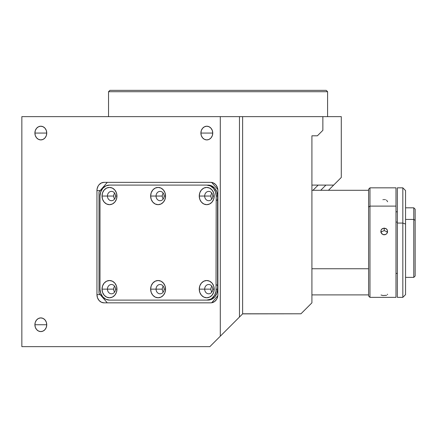 <?xml version="1.0" encoding="UTF-8"?>
<svg xmlns="http://www.w3.org/2000/svg" width="437" height="437" viewBox="0 0 437 437"><rect width="100%" height="100%" fill="white"/><g stroke="black" fill="none" stroke-linecap="round" stroke-linejoin="round"><path stroke-width="0.66" d="M327.597 91.715L326.226 90.35L109.9 90.35L108.534 91.715L327.597 91.715L108.534 91.715L108.534 116.635L108.534 91.715L109.9 90.35L326.226 90.35L327.597 91.715L327.597 116.635L327.597 91.715M34.894 133.066A6.845 5.927 90 0 1 40.821 126.217A6.845 5.927 90 0 1 46.748 133.066L34.894 133.066L46.748 133.066A6.845 5.927 90 0 1 40.821 139.911A6.845 5.927 90 0 1 34.894 133.066L35.342 130.445L36.632 128.227L38.554 126.741L40.821 126.217L43.088 126.741L45.016 128.227L46.3 130.445L46.748 133.066L46.3 135.683L45.016 137.906L43.088 139.392L40.821 139.911L38.554 139.392L36.632 137.906L35.342 135.683L34.894 133.066M200.894 133.066A6.845 5.927 90 0 1 206.821 126.217A6.845 5.927 90 0 1 212.753 133.066L200.894 133.066L212.753 133.066A6.845 5.927 90 0 1 206.821 139.911A6.845 5.927 90 0 1 200.894 133.066L201.348 130.445L202.631 128.227L204.554 126.741L206.821 126.217L209.094 126.741L211.016 128.227L212.3 130.445L212.753 133.066L212.3 135.683L211.016 137.906L209.094 139.392L206.821 139.911L204.554 139.392L202.631 137.906L201.348 135.683L200.894 133.066M34.894 324.746A6.845 5.927 90 0 1 40.821 317.901A6.845 5.927 90 0 1 46.748 324.746L34.894 324.746L46.748 324.746A6.845 5.927 90 0 1 40.821 331.59A6.845 5.927 90 0 1 34.894 324.746L35.342 322.129L36.632 319.906L38.554 318.42L40.821 317.901L43.088 318.42L45.016 319.906L46.3 322.129L46.748 324.746L46.3 327.368L45.016 329.585L43.088 331.071L40.821 331.59L38.554 331.071L36.632 329.585L35.342 327.368L34.894 324.746M21.85 346.65L21.85 116.635L21.85 346.65L209.847 346.65L242.628 313.875L242.628 116.635L239.465 116.635L239.465 317.038L239.465 116.635L220.297 116.635L220.297 336.206L220.297 116.635L21.85 116.635L242.628 116.635L242.628 313.875L300.962 313.793L311.914 302.841L311.914 135.803L317.393 135.803L311.914 135.803L311.914 302.841L300.962 313.793L242.71 313.793L209.847 346.65L21.85 346.65M217.894 294.625A8.216 7.112 90 0 1 210.776 302.841L104.061 302.841A8.216 7.112 90 0 1 96.948 294.625L96.948 190.57A8.216 7.112 90 0 1 104.061 182.355L210.776 182.355A8.216 7.112 90 0 1 217.894 190.57L217.894 294.625L217.757 296.226L216.692 299.187L214.731 301.454L212.163 302.683L210.776 302.841L104.061 302.841L101.34 302.213L99.03 300.432L97.489 297.766L96.948 294.625L100.188 294.625L96.948 294.625L96.948 190.57L100.188 190.57L96.948 190.57L97.085 188.964L98.145 186.004L99.03 184.758L101.34 182.977L104.061 182.355L210.776 182.355L213.502 182.977L215.807 184.758L217.347 187.424L217.894 190.57L217.894 294.625M322.867 116.635L322.867 130.324L317.393 135.803L322.867 130.324L322.867 116.635L341.292 116.635L341.292 177.46L333.66 185.091L311.914 185.091L333.66 185.091L341.292 177.46L341.292 116.635L242.628 116.635L322.867 116.635M212.48 290.78L211.563 291.697L212.48 290.78M325.915 185.091L320.709 190.297L325.915 185.091M312.963 190.297L318.169 185.091M328.455 190.297L333.66 185.091L328.455 190.297M114.587 286.191A4.654 4.031 -90 0 0 113.675 289.147L107.442 289.147A4.654 4.031 90 0 1 111.473 284.492A4.654 4.031 90 0 1 115.505 289.147A4.654 4.031 90 0 1 111.473 293.806A4.654 4.031 90 0 1 107.442 289.147A4.654 4.031 -90 0 0 111.473 293.806A4.654 4.031 -90 0 0 115.505 289.147L116.958 289.147A8.625 7.473 90 0 1 109.49 297.772A8.625 7.473 90 0 1 102.018 289.147L113.675 289.147A4.654 4.031 -90 0 0 114.587 292.102M163.203 286.191A4.654 4.031 -90 0 0 162.285 289.147L156.058 289.147A4.654 4.031 90 0 1 160.089 284.492A4.654 4.031 90 0 1 164.121 289.147A4.654 4.031 90 0 1 160.089 293.806A4.654 4.031 90 0 1 156.058 289.147A4.654 4.031 -90 0 0 160.089 293.806A4.654 4.031 -90 0 0 164.121 289.147L165.574 289.147A8.625 7.473 90 0 1 158.101 297.772A8.625 7.473 90 0 1 150.634 289.147L162.285 289.147A4.654 4.031 -90 0 0 163.203 292.102M211.819 286.191A4.654 4.031 -90 0 0 210.902 289.147L204.674 289.147A4.654 4.031 90 0 1 208.706 284.492A4.654 4.031 90 0 1 212.737 289.147A4.654 4.031 90 0 1 208.706 293.806A4.654 4.031 90 0 1 204.674 289.147A4.654 4.031 -90 0 0 208.706 293.806A4.654 4.031 -90 0 0 212.737 289.147L214.19 289.147A8.625 7.473 90 0 1 206.717 297.772A8.625 7.473 90 0 1 199.25 289.147L210.902 289.147A4.654 4.031 -90 0 0 211.819 292.102M211.819 193.088A4.654 4.031 -90 0 0 210.902 196.044L204.674 196.044A4.654 4.031 90 0 1 208.706 191.39A4.654 4.031 90 0 1 212.737 196.044A4.654 4.031 90 0 1 208.706 200.703A4.654 4.031 90 0 1 204.674 196.044A4.654 4.031 -90 0 0 208.706 200.703A4.654 4.031 -90 0 0 212.737 196.044L214.19 196.044A8.625 7.473 90 0 1 206.717 204.669A8.625 7.473 90 0 1 199.25 196.044L210.902 196.044A4.654 4.031 -90 0 0 211.819 198.999M216.206 200.463A4.654 4.031 -90 0 0 217.571 199.562M163.203 193.088A4.654 4.031 -90 0 0 162.285 196.044L156.058 196.044A4.654 4.031 90 0 1 160.089 191.39A4.654 4.031 90 0 1 164.121 196.044A4.654 4.031 90 0 1 160.089 200.703A4.654 4.031 90 0 1 156.058 196.044A4.654 4.031 -90 0 0 160.089 200.703A4.654 4.031 -90 0 0 164.121 196.044L165.574 196.044A8.625 7.473 90 0 1 158.101 204.669A8.625 7.473 90 0 1 150.634 196.044L162.285 196.044A4.654 4.031 -90 0 0 163.203 198.999M114.587 193.088A4.654 4.031 -90 0 0 113.675 196.044L107.442 196.044A4.654 4.031 90 0 1 111.473 191.39A4.654 4.031 90 0 1 115.505 196.044A4.654 4.031 90 0 1 111.473 200.703A4.654 4.031 90 0 1 107.442 196.044A4.654 4.031 -90 0 0 111.473 200.703A4.654 4.031 -90 0 0 115.505 196.044L116.958 196.044A8.625 7.473 90 0 1 109.49 204.669A8.625 7.473 90 0 1 102.018 196.044L113.675 196.044A4.654 4.031 -90 0 0 114.587 198.999M211.705 302.77L217.828 295.696L211.705 302.77M99.002 191.936L107.3 182.355L99.002 191.936L99.002 293.254L107.3 302.841M217.828 189.494L211.705 182.426L217.828 189.494M206.717 185.091A10.952 9.488 90 0 1 216.206 196.044L215.485 191.854L213.425 188.303L210.35 185.927L206.717 185.091L109.49 185.091L105.858 185.927L102.782 188.303L100.723 191.854L100.002 196.044L100.002 289.147L100.723 293.342L102.782 296.892L105.858 299.269L109.49 300.104A10.952 9.488 90 0 1 100.002 289.147L100.002 196.044A10.952 9.488 90 0 1 109.49 185.091L110.856 185.091M217.571 196.044A10.952 9.488 -90 0 0 208.088 185.091L211.716 185.927L214.796 188.303L216.85 191.854L217.571 196.044L217.571 289.147L216.206 289.147A10.952 9.488 90 0 1 206.717 300.104L208.088 300.104A10.952 9.488 -90 0 0 217.571 289.147L216.85 293.342L214.796 296.892L211.716 299.269L209.94 299.891L206.717 300.104L210.35 299.269L211.989 298.258L214.605 295.232L216.02 291.288L216.206 196.044L217.571 196.044M107.442 196.044L102.018 196.044A8.625 7.473 90 0 1 109.49 187.418A8.625 7.473 90 0 1 116.958 196.044L115.505 196.044A4.654 4.031 -90 0 0 111.473 191.39A4.654 4.031 -90 0 0 107.442 196.044M156.058 196.044L150.634 196.044A8.625 7.473 90 0 1 158.101 187.418A8.625 7.473 90 0 1 165.574 196.044L164.121 196.044A4.654 4.031 -90 0 0 160.089 191.39A4.654 4.031 -90 0 0 156.058 196.044M204.674 196.044L199.25 196.044A8.625 7.473 90 0 1 206.717 187.418A8.625 7.473 90 0 1 214.19 196.044L212.737 196.044A4.654 4.031 -90 0 0 208.706 191.39A4.654 4.031 -90 0 0 204.674 196.044M217.571 285.629A4.654 4.031 -90 0 0 216.206 284.733M204.674 289.147L199.25 289.147A8.625 7.473 90 0 1 206.717 280.521A8.625 7.473 90 0 1 214.19 289.147L212.737 289.147A4.654 4.031 -90 0 0 208.706 284.492A4.654 4.031 -90 0 0 204.674 289.147M156.058 289.147L150.634 289.147A8.625 7.473 90 0 1 158.101 280.521A8.625 7.473 90 0 1 165.574 289.147L164.121 289.147A4.654 4.031 -90 0 0 160.089 284.492A4.654 4.031 -90 0 0 156.058 289.147M107.442 289.147L102.018 289.147A8.625 7.473 90 0 1 109.49 280.521A8.625 7.473 90 0 1 116.958 289.147L115.505 289.147A4.654 4.031 -90 0 0 111.473 284.492A4.654 4.031 -90 0 0 107.442 289.147M109.49 300.104L206.717 300.104L109.49 300.104M102.018 289.147L102.586 285.847L104.208 283.05L106.628 281.177L109.49 280.521L112.347 281.177L114.773 283.05L116.389 285.847L116.958 289.147L116.389 292.451L114.773 295.248L112.347 297.116L109.49 297.772L106.628 297.116L104.208 295.248L102.586 292.451L102.018 289.147M150.634 289.147L151.202 285.847L152.824 283.05L155.244 281.177L158.101 280.521L160.963 281.177L163.383 283.05L165.006 285.847L165.574 289.147L165.006 292.451L163.383 295.248L160.963 297.116L158.101 297.772L155.244 297.116L152.824 295.248L151.202 292.451L150.634 289.147M199.25 289.147L199.818 285.847L201.435 283.05L203.861 281.177L206.717 280.521L209.58 281.177L212 283.05L213.622 285.847L214.19 289.147L213.622 292.451L212 295.248L209.58 297.116L206.717 297.772L203.861 297.116L201.435 295.248L199.818 292.451L199.25 289.147M199.25 196.044L199.818 192.744L201.435 189.948L203.861 188.079L206.717 187.418L209.58 188.079L212 189.948L213.622 192.744L214.19 196.044L213.622 199.348L212 202.145L209.58 204.013L206.717 204.669L203.861 204.013L201.435 202.145L199.818 199.348L199.25 196.044M150.634 196.044L151.202 192.744L152.824 189.948L155.244 188.079L158.101 187.418L160.963 188.079L163.383 189.948L165.006 192.744L165.574 196.044L165.006 199.348L163.383 202.145L160.963 204.013L158.101 204.669L155.244 204.013L152.824 202.145L151.202 199.348L150.634 196.044M102.018 196.044L102.586 192.744L104.208 189.948L106.628 188.079L109.49 187.418L112.347 188.079L114.773 189.948L116.389 192.744L116.958 196.044L116.389 199.348L114.773 202.145L112.347 204.013L109.49 204.669L106.628 204.013L104.208 202.145L102.586 199.348L102.018 196.044M110.856 300.104L208.088 300.104M368.599 268.75L311.914 268.75L368.599 268.75M405.563 190.592L405.563 224.05L405.563 190.57L402.827 187.834L402.827 223.072L402.827 187.834L397.353 187.834L397.353 297.362L402.827 297.362L402.827 223.072L397.353 223.072L402.827 223.072L402.827 297.362L405.563 294.625L405.563 224.05L402.827 223.072L405.563 224.05L405.563 294.604M397.353 187.855L397.353 297.34M381.042 295.008L382.899 295.516L386.625 295.319M395.982 297.275L395.982 206.117L369.97 206.117L369.97 297.362L369.97 206.117L395.982 206.117L395.982 187.834L369.97 187.834L369.97 206.117L369.97 187.834L368.599 189.199L368.599 207.029L369.97 206.117L368.599 207.029L368.599 295.947M381.048 232.659L381.042 230.152L381.785 229.07L384.205 228.103L384.205 230.621L381.791 231.588L381.048 232.659M387.368 232.713L386.63 233.811L384.877 234.735L383.539 234.74L381.785 233.811L380.851 232.085L381.042 230.152L382.304 228.66L384.205 228.103L386.625 229.07L387.368 230.146L387.368 232.713L386.63 231.588L384.205 230.621L384.205 228.103L386.106 228.66L387.368 230.146L387.564 232.08L386.63 233.811L385.521 234.543L382.894 234.543L381.048 232.713M384.494 199.556L383.921 199.556M383.26 199.633L382.894 199.709M368.599 189.248L368.599 295.996L369.97 297.362L395.982 297.362L395.982 187.915M385.521 199.709L385.155 199.633M387.63 201.752L386.526 200.113M387.63 294.614L387.368 294.188M415.15 275.949L415.15 220.346L413.779 219.434L413.779 277.375L413.779 219.434L405.563 219.434L413.779 219.434L415.15 220.346L415.15 209.192L413.779 207.821L413.779 219.434L413.779 207.821L405.563 207.821M397.353 222.078L395.982 222.078L397.353 222.078M405.563 277.375L413.779 277.375L415.15 276.004L415.15 209.241M311.914 294.899L368.599 294.899M311.914 190.297L368.599 190.297M397.353 273.404L395.982 273.404M397.353 211.792L395.982 211.792"/></g></svg>
